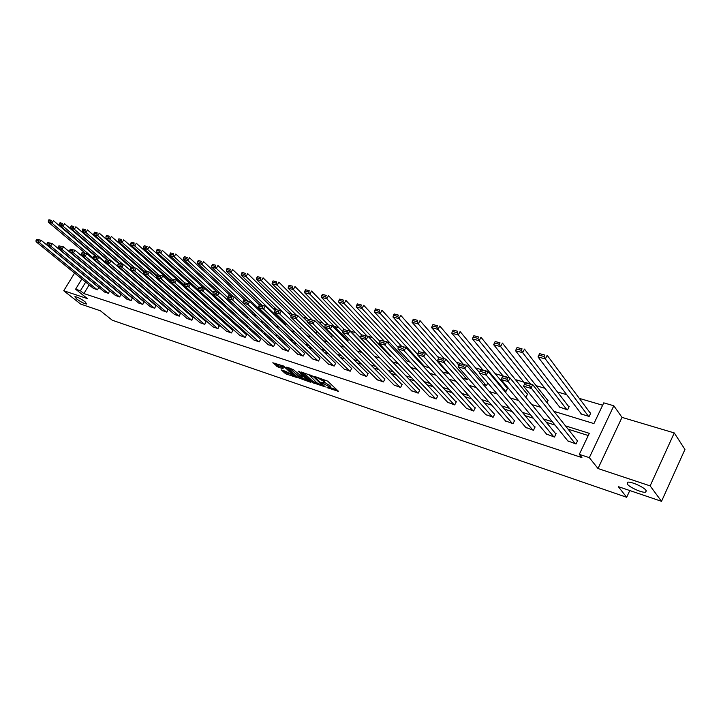 <?xml version="1.0" encoding="UTF-8"?>
<svg xmlns="http://www.w3.org/2000/svg" width="721" height="721" viewBox="0 0 721 721"><rect width="100%" height="100%" fill="white"/><g stroke="black" fill="none" stroke-linecap="round" stroke-linejoin="round"><path stroke-width="1.08" d="M327.037 387.61L338.627 391.44L327.622 381.121L315.492 376.75L323.053 380.922L324.369 382.842L321.35 382.328L329.686 387.105L330.056 388.132L327.037 387.61M85.06 301.775C80.599 298.566 77.219 296.863 74.93 296.655L76.588 298.927C81.04 302.108 84.402 303.802 86.682 304.01L85.06 301.775M646.052 490.379C643.826 487.017 630.668 481.213 627.594 482.223L627.261 484.07C629.568 487.432 642.51 493.146 645.674 492.182L646.052 490.379M281.244 369.855L285.633 373.793L296.655 377.462L283.723 366.07L272.808 362.78L278.207 367.115L283.146 368.71L280.703 365.754L285.94 368.278L293.717 375.857L285.768 371.378L281.244 369.855M89.152 284.912L83.888 293.564L80.401 290.761L75.606 289.193L81.843 278.973M661.527 501.32L650.135 485.882L674.27 432.933L684.95 449.453L661.527 501.32L618.294 486.639L626.684 497.283L112.224 320.214L100.417 310.796L80.653 304.082L63.745 290.752L87.403 298.62L75.606 289.193M674.27 432.933L622.007 417.378L598.006 468.533L650.135 485.882M598.006 468.533L589.327 457.646L579.305 454.365L589.291 433.339L565.498 425.886M83.888 293.564L581.928 457.601L579.305 454.365M312.382 382.527L325.315 386.916L314.221 376.632L301.09 371.946L312.382 382.527L312.986 381.427L317.456 383.302M310.454 382.229L298.106 377.687L286.724 367.142L293.339 369.648L299.467 374.704L302.991 375.821L298.097 371.135L299.404 371.567L310.643 381.869M74.578 273.061L63.745 290.752M626.684 497.283L629.784 490.541M588.255 435.529L568.13 429.193M555.035 425.075L546.365 422.344M533.36 418.252L525.167 415.675M512.252 411.61L504.538 409.177M491.704 405.139L484.431 402.85M471.687 398.848L464.838 396.685M452.175 392.702L445.731 390.674M433.159 386.717L427.102 384.816M414.62 380.886L408.933 379.102M396.532 375.199L391.197 373.514M378.885 369.639L373.893 368.07M361.663 364.222L356.994 362.753M344.845 358.932L340.492 357.562M328.425 353.768L324.369 352.488M312.382 348.712L308.615 347.531M296.71 343.782L293.213 342.682M281.388 338.96L278.153 337.942M266.419 334.256L263.435 333.309M251.773 329.641L249.033 328.785M237.443 325.135L234.938 324.351M223.438 320.728L221.149 320.007M209.721 316.411L207.648 315.762M196.301 312.184L194.436 311.598M183.161 308.056L181.485 307.525M170.291 304.001L168.813 303.541M157.692 300.035L156.394 299.63M145.345 296.151L144.218 295.799M133.25 292.347L132.285 292.05M121.389 288.616L120.596 288.364M109.763 284.957L109.123 284.759M98.371 281.37L97.885 281.217M567.86 440.91L576.025 444.001L577.674 440.54L576.971 440.315M546.518 434.06L554.467 437.061L556.116 433.645L555.431 433.429M525.726 427.382L533.477 430.293L535.117 426.931L534.459 426.715M505.466 420.875L513.028 423.705L514.659 420.388L514.019 420.181M485.729 414.539L493.101 417.279L494.723 414.016L494.092 413.809M466.478 408.347L473.67 411.024L475.292 407.798L474.67 407.599M447.696 402.318L454.717 404.914L456.33 401.732L455.735 401.543M429.383 396.433L436.232 398.956L437.836 395.82L437.25 395.64M411.502 390.683L418.189 393.143L419.793 390.052L419.225 389.872M394.054 385.077L400.588 387.474L402.174 384.419L401.624 384.239M377.011 379.597L383.392 381.932L384.978 378.922L384.437 378.741M360.365 374.244L366.601 376.524L368.179 373.55L367.647 373.379M344.106 369.017L350.19 371.234L351.767 368.296L351.244 368.134M328.208 363.907L334.165 366.07L335.734 363.168L335.22 363.005M312.671 358.905L318.493 361.023L320.052 358.157L319.556 357.995M297.476 354.02L303.171 356.084L304.722 353.254L304.244 353.101M282.623 349.243L288.193 351.253L289.734 348.459L289.256 348.306M268.086 344.566L273.538 346.531L275.071 343.773L274.611 343.629M253.864 339.988L259.2 341.916L260.723 339.185L260.272 339.041M239.94 335.508L245.158 337.392L246.681 334.697L246.24 334.553M226.313 331.128L231.423 332.967L232.937 330.299L232.504 330.164M212.965 326.829L217.976 328.632L219.058 325.856M199.897 322.629L204.8 324.387L205.882 321.647M187.09 318.502L191.903 320.232L192.985 317.519M174.545 314.464L179.259 316.159L180.34 313.482M162.252 310.508L166.866 312.166L167.948 309.516M150.202 306.632L154.727 308.255L155.808 305.632M138.387 302.829L142.821 304.415L143.903 301.829M126.797 299.098L131.15 300.657L132.231 298.097M115.432 295.448L119.704 296.962L120.786 294.438M104.284 291.861L108.474 293.348L109.556 290.842M98.894 287.436L97.461 289.797L93.351 288.337M602.639 405.238L579.314 398.389M566.706 394.684L557.45 391.963M544.941 388.286L536.163 385.708M523.743 382.067L515.425 379.625M502.907 375.947L495.219 373.685M481.105 369.54L475.527 367.908M459.899 363.312L456.33 362.266M439.269 357.255L437.611 356.769M407.482 347.919L405.977 347.477M389.755 342.709L386.789 341.844M372.442 337.626L368.098 336.356M355.543 332.669L350.55 331.2M339.041 327.821L334.346 326.442M322.918 323.089L318.502 321.791M307.164 318.457L303.018 317.24M291.762 313.932L287.886 312.797M276.134 309.345L273.079 308.453M260.182 304.659L258.596 304.199M206.215 288.815L204.773 288.391M193.003 284.93L190.677 284.245M180.061 281.127L177.934 280.505M167.38 277.405L165.433 276.837M154.97 273.764L153.194 273.241M142.803 270.186L141.199 269.717M130.871 266.689L129.429 266.265M119.181 263.255L117.902 262.877M580.991 413.484L580.784 413.908L589.156 416.45L590.787 413.025L590.084 412.818M559.604 407.032L567.562 409.907L569.184 406.536L568.508 406.329M546.987 402.606L548.149 400.218L547.482 400.011M525.834 397.271L527.646 394.054L526.997 393.855M504.177 390.71L506.052 391.278L507.665 388.051L507.034 387.853M487.793 382.959L486.576 385.375L483.115 384.329M468.235 378.318L467.578 379.616L462.603 378.11M449.192 373.703L442.631 372.063M424.245 366.169L429.743 368.161M406.743 360.879L410.384 362.303M389.646 355.714L391.53 356.589M363.979 345.512L363.763 344.8M347.513 341.357L348.189 340.123L347.675 339.97M331.426 337.266L332.453 335.391L331.948 335.238M316.789 331.263L315.717 333.219M301.351 327.442L300.486 329.01L299.981 328.857M286.264 323.657L285.768 324.549L284.038 324.026M271.52 319.926L268.464 319.313M253.251 314.698L256.514 315.69M238.381 310.192L241.391 311.111M224.943 305.929L226.61 306.632M211.812 301.955L156.484 251.89L156.619 250.367L159.593 251.187L160.242 250.106L157.268 249.295L156.619 250.367M192.128 294.06L192.137 293.222M179.88 289.95L179.412 290.752M167.38 286.778L166.957 287.49M155.123 283.641L154.754 284.272M143.128 280.55L142.794 281.1M131.357 277.504L130.555 277.54M118.334 273.836L119.461 274.178M106.357 270.204L107.312 270.492M553.926 411.34L593.924 423.587L603.765 402.85L613.814 405.779L589.327 457.646M622.007 417.378L613.814 405.779M85.673 282.091L80.401 290.761M552.367 421.767L543.661 419.045M530.62 414.963L522.41 412.394M509.459 408.338L501.717 405.914M488.847 401.885L481.556 399.596M468.776 395.595L461.909 393.45M449.219 389.475L442.766 387.447M430.158 383.5L424.092 381.607M411.574 377.687L405.878 375.902M393.45 372.009L388.105 370.333M375.767 366.466L370.765 364.907M358.508 361.068L353.831 359.599M341.664 355.786L337.302 354.426M325.207 350.64L321.151 349.37M309.147 345.611L305.362 344.422M293.447 340.691L289.941 339.6M278.108 335.887L274.863 334.877M263.111 331.191L260.119 330.254M248.448 326.604L245.699 325.739M234.1 322.107L231.594 321.323M220.076 317.718L217.787 316.997M206.35 313.419L204.268 312.77M192.913 309.21L191.038 308.624M179.763 305.091L178.087 304.568M166.884 301.063L165.397 300.594M154.267 297.115L152.969 296.701M141.911 293.24L140.784 292.888M129.807 289.454L128.852 289.148M117.947 285.732L117.153 285.489M106.32 282.091L105.681 281.893M94.92 278.522L94.424 278.369M102.121 272.926L102.914 273.169M113.846 276.513L114.801 276.81M125.814 280.181L126.941 280.523M138.026 283.921L139.333 284.317M150.491 287.742L151.978 288.193M163.225 291.644L164.902 292.158M176.221 295.628L178.105 296.196M189.506 299.693L191.597 300.333M203.079 303.847L205.377 304.559M216.949 308.101L219.472 308.876M231.135 312.445L233.892 313.293M245.627 316.889L248.637 317.808M260.461 321.431L263.724 322.431M275.629 326.081L279.153 327.163M291.158 330.831L294.961 332.002M307.047 335.707L311.139 336.959M323.323 340.691L327.713 342.033M339.988 345.792L344.692 347.234M357.057 351.019L362.095 352.569M374.55 356.381L379.94 358.031M392.485 361.879L398.235 363.636M410.871 367.512L416.999 369.386M429.725 373.289L436.259 375.29M449.084 379.219L456.023 381.346M468.938 385.302L476.32 387.565M489.334 391.548L497.175 393.945M510.279 397.965L518.597 400.515M531.801 404.562L540.624 407.257M330.236 387.808L330.29 385.987L329.686 387.105M324.621 382.364L330.29 385.987M324.54 382.518L324.585 380.661L323.981 381.788M322.882 379.156L324.585 380.661M330.317 387.655L337.013 389.926M303.46 372.667L312.986 381.427M323.089 386.014L313.581 376.831L309.67 375.506L316.762 382.734L323.089 386.014M309.129 380.472L308.164 380.147M302.937 378.381L300.224 377.462L299.63 378.552M289.103 367.863L300.224 377.462M302.622 378.11L307.894 380.643L303.424 376.542L299.9 375.425L302.622 378.11M275.061 363.168L277.279 365.168L281.361 366.89M283.227 370.522L286.228 372.721L288.797 373.595M293.997 375.353L294.871 375.65M590.571 413.475L547.158 355.291L545.364 358.941L588.453 416.233M581.477 414.124L538.019 356.922L538.884 355.111L544.022 356.516L544.743 355.056L539.596 353.65L538.884 355.111M539.596 353.65L544.743 355.056M544.022 356.516L545.364 358.941L538.019 356.922M568.355 441.531L523.545 386.168L530.872 388.34L532.693 384.635L525.113 382.923L524.392 384.392L529.52 385.906L530.25 384.428M577.476 440.946L532.693 384.635L525.366 382.49L525.113 382.923M575.322 443.775L529.52 385.906M524.392 384.392L523.545 386.168M568.986 406.959L524.464 349.108L522.68 352.695L566.877 409.699M560.082 407.644L515.542 350.73L516.353 348.937L521.355 350.307L522.067 348.865L517.065 347.504L516.353 348.937M517.065 347.504L522.067 348.865M521.355 350.307L522.68 352.695L515.542 350.73M547.96 400.606L502.411 343.088L500.626 346.63L530.422 383.969M524.852 383.446L493.687 344.719L494.453 342.935L499.311 344.268L500.023 342.854L495.165 341.52L494.453 342.935M495.165 341.52L500.023 342.854M499.311 344.268L500.626 346.63L493.687 344.719M547.005 434.655L501.131 379.525L508.242 381.634L510.053 377.993L502.645 376.317L501.915 377.768L506.899 379.237L507.629 377.777M555.927 434.033L510.053 377.993L502.943 375.902L502.645 376.317M553.791 436.836L508.242 381.634L506.899 379.237M501.915 377.768L501.131 379.525M526.213 427.95L479.33 373.063L486.251 375.118L488.063 371.531L480.799 369.891L480.078 371.324L484.927 372.748L485.648 371.315M534.937 427.301L488.063 371.531L481.141 369.503L480.799 369.891M532.819 430.077L486.251 375.118L484.927 372.748M480.078 371.324L479.33 373.063M527.466 394.432L480.961 337.239L479.186 340.727L509.603 377.858M503.042 375.929L472.435 338.861L473.147 337.095L477.879 338.392L478.591 336.995L473.859 335.707L473.147 337.095M473.859 335.707L478.591 336.995M477.879 338.392L479.186 340.727L472.435 338.861M507.485 388.403L460.097 331.552L458.322 334.977L505.421 391.088M482.935 370.026L451.761 333.174L452.428 331.417L457.033 332.678L457.736 331.309L453.139 330.056L452.428 331.417M453.139 330.056L457.736 331.309M457.033 332.678L458.322 334.977L451.761 333.174M479.537 372.595L439.783 326.009L438.026 329.389L485.954 385.185M463.333 364.276L431.636 327.631L432.258 325.892L436.737 327.118L437.44 325.766L432.97 324.549L432.258 325.892M432.97 324.549L437.44 325.766M436.737 327.118L438.026 329.389L431.636 327.631M505.944 421.425L458.141 366.782L464.874 368.782L466.667 365.25L459.556 363.645L458.835 365.051L463.549 366.448L464.27 365.033M514.497 420.74L466.667 365.25L459.556 363.645M512.379 423.497L464.874 368.782L463.549 366.448M458.835 365.051L458.141 366.782M486.188 415.053L437.53 360.68L444.073 362.618L445.866 359.139L438.9 357.571L438.179 358.959L442.766 360.311L443.487 358.923M494.561 414.341L445.866 359.139L438.9 357.571M492.47 417.08L444.073 362.618L442.766 360.311M438.179 358.959L437.53 360.68M466.929 408.852L417.468 354.732L423.84 356.625L425.624 353.2L418.793 351.659L418.081 353.029L422.542 354.344L423.254 352.975M475.13 408.113L392.954 316.988L393.504 315.275L397.749 316.438L398.443 315.122L394.198 313.959L393.504 315.275M473.048 410.826L423.84 356.625L422.542 354.344M418.793 351.659L425.624 353.2M418.081 353.029L417.468 354.732M458.817 365.114L420.01 320.62L418.261 323.954L466.974 379.435M444.226 358.661L412.033 322.242L412.628 320.512L416.981 321.71L417.684 320.376L413.322 319.187L412.628 320.512M413.322 319.187L417.684 320.376M416.981 321.71L418.261 323.954L412.033 322.242M448.147 402.796L397.938 348.946L404.139 350.785L405.914 347.414L399.218 345.909L398.506 347.252L402.85 348.54L403.562 347.189M456.186 402.03L405.914 347.414L399.218 345.909M454.122 404.724L404.139 350.785L402.85 348.54M398.506 347.252L397.938 348.946M438.683 357.976L400.759 315.365L399.01 318.655L448.453 373.829M394.198 313.959L398.443 315.122M397.749 316.438L399.01 318.655L392.954 316.988M429.824 396.892L378.922 343.313L384.96 345.098L386.726 341.781L380.156 340.303L379.453 341.628L383.68 342.881L384.392 341.547M437.692 396.108L386.726 341.781L380.156 340.303M435.646 398.767L384.96 345.098L383.68 342.881M379.453 341.628L378.922 343.313M419.289 351.334L381.995 310.255L380.264 313.491L417.603 354.371M424.669 366.619L374.352 311.869L374.866 310.165L379.003 311.301L379.697 310.003L375.56 308.876L374.866 310.165M375.56 308.876L379.697 310.003M379.003 311.301L380.264 313.491L374.352 311.869M411.934 391.124L360.392 337.825L366.277 339.564L368.034 336.292L361.591 334.85L360.888 336.157L365.015 337.374L365.718 336.058M419.658 390.322L368.034 336.292L361.591 334.85M417.621 392.963L366.277 339.564L365.015 337.374M360.888 336.157L360.392 337.825M401.462 346.107L363.717 305.271L361.987 308.462L398.389 347.603M407.158 361.32L356.228 306.876L356.706 305.19L360.743 306.299L361.428 305.019L357.4 303.92L356.706 305.19M357.4 303.92L361.428 305.019M360.743 306.299L361.987 308.462L356.228 306.876M394.477 385.501L342.34 332.471L348.081 334.174L349.82 330.939L343.502 329.533L342.799 330.822L346.819 332.002L347.513 330.714M402.048 384.681L349.82 330.939L343.502 329.533M400.029 387.294L348.081 334.174L346.819 332.002M342.799 330.822L342.34 332.471M384.068 340.997L345.891 300.405L344.169 303.559L379.724 341.123M390.052 356.138L338.555 302.009L339.005 300.342L342.935 301.414L343.62 300.161L339.69 299.089L339.005 300.342M339.69 299.089L343.62 300.161M342.935 301.414L344.169 303.559L338.555 302.009M377.425 380.012L324.738 327.253L330.335 328.911L332.075 325.73L325.865 324.342L325.162 325.613L329.082 326.775L329.776 325.495M384.852 379.165L332.075 325.73L325.865 324.342M382.842 381.751L330.335 328.911L329.082 326.775M325.162 325.613L324.738 327.253M367.079 336.004L328.506 295.664L326.802 298.773L361.554 334.914M360.428 337.716L321.323 297.268L321.737 295.61L325.568 296.664L326.252 295.421L322.422 294.366L321.737 295.61M322.422 294.366L326.252 295.421M325.568 296.664L326.802 298.773L321.323 297.268M360.77 374.641L307.579 322.17L313.031 323.783L314.762 320.647L308.66 319.286L307.966 320.539L311.787 321.665L312.481 320.412M368.052 373.784L314.762 320.647L308.66 319.286M366.07 376.353L313.031 323.783L311.787 321.665M307.966 320.539L307.579 322.17M364.15 345.197L311.553 291.041L309.85 294.105L344.223 329.299M342.619 331.471L304.505 292.636L304.893 290.996L308.633 292.023L309.318 290.797L305.569 289.77L304.893 290.996M305.569 289.77L309.318 290.797M308.633 292.023L309.85 294.105L304.505 292.636M344.503 369.395L290.833 317.213L296.16 318.781L297.872 315.69L291.888 314.356L291.203 315.591L294.925 316.69L295.619 315.456M351.65 368.521L297.872 315.69L291.888 314.356M349.676 371.063L296.16 318.781L294.925 316.69M291.203 315.591L290.833 317.213M348.054 340.357L295.006 286.534L293.312 289.554L327.974 324.522M325.261 325.441L288.094 288.121L288.454 286.489L292.104 287.49L292.78 286.282L289.13 285.282L288.454 286.489M289.13 285.282L292.78 286.282M292.104 287.49L293.312 289.554L288.094 288.121M328.596 364.276L274.503 312.364L279.694 313.905L281.406 310.85L275.521 309.543L274.836 310.769L278.468 311.842L279.153 310.616M335.616 363.384L281.406 310.85L275.521 309.543M333.652 365.907L279.694 313.905L278.468 311.842M274.836 310.769L274.503 312.364M332.327 335.616L278.856 282.127L277.17 285.11L312.103 319.863M308.426 319.709L272.078 283.714L272.403 282.091L275.972 283.074L276.648 281.875L273.079 280.902L272.403 282.091M273.079 280.902L276.648 281.875M275.972 283.074L277.17 285.11L272.078 283.714M313.049 359.265L258.56 307.642L263.625 309.147L265.328 306.128L259.542 304.848L258.866 306.055L262.408 307.101L263.093 305.893M319.944 358.364L265.328 306.128L259.542 304.848M317.997 360.861L263.625 309.147L262.408 307.101M258.866 306.055L258.56 307.642M307.66 321.818L263.084 277.828L261.417 280.775L296.592 315.311M292.113 314.275L256.442 279.406L256.739 277.801L260.218 278.757L260.894 277.576L257.406 276.621L256.739 277.801M257.406 276.621L260.894 277.576M260.218 278.757L261.417 280.775L256.442 279.406M297.854 354.371L242.986 303.027L247.934 304.496L249.628 301.522L243.95 300.26L243.265 301.45L246.735 302.478L247.411 301.279M304.613 353.452L249.628 301.522L243.95 300.26M302.685 355.931L247.934 304.496L246.735 302.478M243.265 301.45L242.986 303.027M291.122 315.951L247.682 273.629L246.023 276.54L300.008 328.866M276.639 309.453L241.165 275.197L241.436 273.61L244.834 274.539L245.5 273.376L242.103 272.448L241.436 273.61M242.103 272.448L245.5 273.376M244.834 274.539L246.023 276.54L241.165 275.197M282.983 349.577L227.791 298.53L232.622 299.963L234.307 297.016L228.719 295.79L228.043 296.962L231.423 297.962L232.099 296.782M289.626 348.658L234.307 297.016L228.719 295.79M287.715 351.1L232.622 299.963L231.423 297.962M228.043 296.962L227.791 298.53M275.061 310.354L232.64 269.528L230.981 272.394L285.309 324.414M261.921 305.127L226.241 271.087L226.484 269.51L229.81 270.42L230.477 269.275L227.151 268.365L226.484 269.51M227.151 268.365L230.477 269.275M229.81 270.42L230.981 272.394L226.241 271.087M268.446 344.89L212.938 294.123L217.661 295.529L219.328 292.618L213.84 291.41L213.164 292.573L216.471 293.546L217.147 292.384M274.971 343.962L219.328 292.618L213.84 291.41M273.07 346.386L217.661 295.529L216.471 293.546M213.164 292.573L212.938 294.123M259.452 305.01L217.94 265.517L216.291 268.356L270.916 320.052M247.519 300.9L211.65 267.076L211.875 265.508L215.128 266.4L215.786 265.265L212.533 264.373L211.875 265.508M212.533 264.373L215.786 265.265M215.128 266.4L216.291 268.356L211.65 267.076M254.216 340.303L198.428 289.824L203.043 291.194L204.701 288.328L199.302 287.138L198.636 288.283L201.862 289.238L202.529 288.094M260.623 339.366L204.701 288.328L199.302 287.138M258.74 341.763L203.043 291.194L201.862 289.238M198.636 288.283L198.428 289.824M244.509 300.107L203.565 261.597L201.925 264.4L243.022 302.856M233.433 296.764L197.392 263.147L197.599 261.597L200.771 262.462L201.429 261.344L198.248 260.479L197.599 261.597M198.248 260.479L201.429 261.344M200.771 262.462L201.925 264.4L197.392 263.147M240.282 335.824L184.243 285.624L188.749 286.958L190.407 284.128L185.09 282.965L184.432 284.092L187.586 285.02L188.253 283.894M246.591 334.868L190.407 284.128L185.09 282.965M244.716 337.248L188.749 286.958L187.586 285.02M184.432 284.092L184.243 285.624M230.495 295.898L189.515 257.767L187.884 260.533L227.935 297.62M238.687 310.291L183.449 259.317L183.639 257.767L186.739 258.623L187.397 257.514L184.288 256.667L183.639 257.767M184.288 256.667L187.397 257.514M186.739 258.623L187.884 260.533L183.449 259.317M226.646 331.426L170.372 281.514L174.788 282.821L176.429 280.027L171.201 278.883L170.544 279.991L173.626 280.911L174.284 279.784M232.847 330.47L176.429 280.027L171.201 278.883M230.99 332.823L174.788 282.821L173.626 280.911M170.544 279.991L170.372 281.514M216.922 291.915L175.78 254.017L174.158 256.757L213.191 292.528M225.276 306.227L169.823 255.558L169.985 254.026L173.022 254.864L173.671 253.765L170.625 252.936L169.985 254.026M170.625 252.936L173.671 253.765M173.022 254.864L174.158 256.757L169.823 255.558M213.299 327.127L156.817 277.495L161.125 278.775L162.766 276.008L157.611 274.881L156.962 275.99L159.981 276.882L160.639 275.773M219.391 326.153L162.766 276.008L157.611 274.881M217.544 328.497L161.125 278.775L159.981 276.882M156.962 275.99L156.817 277.495M203.628 288.012L162.333 250.349L160.729 253.053L198.942 287.742M157.268 249.295L160.242 250.106M159.593 251.187L160.729 253.053L156.484 251.89M200.222 322.909L143.551 273.565L147.769 274.818L149.4 272.087L144.326 270.979L143.677 272.069L146.633 272.944L147.282 271.844M206.215 321.936L149.4 272.087L144.326 270.979M204.385 324.252L147.769 274.818L146.633 272.944M143.677 272.069L143.551 273.565M205.152 297.322L149.184 246.762L147.58 249.439L185.018 283.092M184.324 284.948L143.434 248.294L143.551 246.789L146.462 247.582L147.102 246.519L144.191 245.726L143.551 246.789M144.191 245.726L147.102 246.519M146.462 247.582L147.58 249.439L143.434 248.294M187.415 318.781L130.573 269.726L134.71 270.943L136.323 268.248L131.33 267.158L130.681 268.239L133.574 269.086L134.223 268.005M193.3 317.799L136.323 268.248L131.33 267.158M191.489 320.097L134.71 270.943L133.574 269.086M130.681 268.239L130.573 269.726M192.453 293.501L136.314 243.256L134.728 245.897L171.643 278.793M170.516 280.19L130.663 244.78L130.762 243.283L133.61 244.068L134.25 243.004L131.402 242.229L130.762 243.283M131.402 242.229L134.25 243.004M133.61 244.068L134.728 245.897L130.663 244.78M174.861 314.735L117.884 265.959L121.921 267.158L123.525 264.49L118.614 263.417L117.965 264.481L120.795 265.319L121.443 264.246M180.656 313.752L123.525 264.49L118.614 263.417M178.853 316.023L121.921 267.158L120.795 265.319M117.965 264.481L117.884 265.959M170.408 281.244L123.715 239.823L122.137 242.436L158.854 274.863M157.142 275.674L118.154 241.337L118.244 239.85L121.029 240.616L121.66 239.57L118.875 238.813L118.244 239.85M118.875 238.813L121.66 239.57M121.029 240.616L122.137 242.436L118.154 241.337M162.558 310.778L105.446 262.273L109.403 263.444L111.007 260.813L106.158 259.758L105.518 260.813L108.294 261.633L108.934 260.569M168.263 309.787L111.007 260.813L106.158 259.758M166.479 312.04L109.403 263.444L108.294 261.633M105.518 260.813L105.446 262.273M156.908 276.513L111.385 236.461L109.808 239.039L146.606 271.267M144.119 271.339L105.915 237.966L105.987 236.497L108.709 237.245L109.34 236.209L106.609 235.461L105.987 236.497M106.609 235.461L109.34 236.209M108.709 237.245L109.808 239.039L105.915 237.966M150.509 306.894L93.279 258.668L97.155 259.821L98.741 257.208L93.973 256.171L93.333 257.217L96.046 258.019L96.686 256.973M156.115 305.893L98.741 257.208L93.973 256.171M154.339 308.128L97.155 259.821L96.046 258.019M93.333 257.217L93.279 258.668M143.749 271.943L99.3 233.162L97.741 235.722L134.602 267.743M131.402 267.149L93.919 234.667L93.973 233.207L96.65 233.937L97.272 232.919L94.604 232.189L93.973 233.207M94.604 232.189L97.272 232.919M96.65 233.937L97.741 235.722L93.919 234.667M138.684 303.081L81.365 255.135L85.159 256.261L86.736 253.684L82.032 252.665L81.401 253.693L84.06 254.477L84.69 253.45M144.209 302.081L86.736 253.684L82.032 252.665M142.443 304.289L85.159 256.261L84.06 254.477M81.401 253.693L81.365 255.135M131.033 267.653L87.475 229.936L85.916 232.459L122.831 264.283M119.271 263.327L82.176 231.432L82.221 229.981L84.835 230.702L85.457 229.693L82.843 228.972L82.221 229.981M82.843 228.972L85.457 229.693M84.835 230.702L85.916 232.459L82.176 231.432M127.094 299.35L69.694 251.683L73.407 252.783L74.975 250.232L70.343 249.232L69.712 250.25L72.316 251.016L72.947 249.998M132.529 298.341L74.975 250.232L70.343 249.232M130.78 300.531L73.407 252.783L72.316 251.016M69.712 250.25L69.694 251.683M118.586 263.462L75.876 226.773L74.335 229.278L130.852 277.621M107.645 259.821L70.667 228.269L70.694 226.827L73.263 227.53L73.875 226.529L71.316 225.826L70.694 226.827M71.316 225.826L73.875 226.529M73.263 227.53L74.335 229.278L70.667 228.269M115.721 295.682L58.257 248.294L61.898 249.367L63.457 246.852L58.888 245.861L58.266 246.87L60.816 247.618L61.438 246.609M121.074 294.673L63.457 246.852L58.888 245.861M119.344 296.845L61.898 249.367L60.816 247.618M58.266 246.87L58.257 248.294M106.744 259.686L64.52 223.681L62.979 226.151L105.455 262.219M96.407 256.523L59.392 225.159L59.401 223.735L61.916 224.42L62.529 223.429L60.014 222.744L59.401 223.735M60.014 222.744L62.529 223.429M61.916 224.42L62.979 226.151L59.392 225.159M104.572 292.086L47.054 244.969L50.614 246.032L52.173 243.536L47.667 242.562L47.045 243.563L49.542 244.293L50.164 243.301M109.844 291.077L52.173 243.536L47.667 242.562M108.123 293.231L50.614 246.032L49.542 244.293M47.045 243.563L47.054 244.969M95.415 256.234L53.39 220.644L51.858 223.086L93.306 258.037M85.384 253.287L48.343 222.122L48.334 220.698L50.803 221.374L51.407 220.392L48.947 219.725L48.334 220.698M48.947 219.725L51.407 220.392M50.803 221.374L51.858 223.086L48.343 222.122M93.631 288.562L36.068 241.715L39.565 242.752L41.106 240.282L36.663 239.327L36.05 240.318L38.501 241.039L39.114 240.048M98.822 287.553L41.106 240.282L36.663 239.327M97.11 289.689L39.565 242.752L38.501 241.039M36.05 240.318L36.068 241.715M329.371 385.131L328.767 386.249M324.044 382.86L323.756 383.401M323.666 379.796L323.053 380.922M314.527 382.301L313.923 383.401M323.603 385.329L323.323 385.843M313.842 376.344L313.581 376.831M298.701 376.596L298.106 377.687M303.135 374.983L302.865 375.488M307.822 379.282L307.552 379.778M305.244 376.921L304.974 377.425M303.892 375.686L303.424 376.542M293.609 374.514L293.348 374.992M286.21 367.8L285.94 368.278M278.802 366.034L278.207 367.115M277.279 365.168L276.675 366.25M286.228 372.721L285.633 373.793M284.714 371.865L284.119 372.937M646.304 490.785L645.674 492.182M323.738 385.456L323.441 386.005M310.021 374.857L309.67 375.506M303.343 375.181L303.045 375.722M308.372 379.787L308.038 380.4M300.17 374.938L299.9 375.425M294.177 375.019L293.853 375.623M281.037 365.168L280.703 365.754"/></g></svg>

